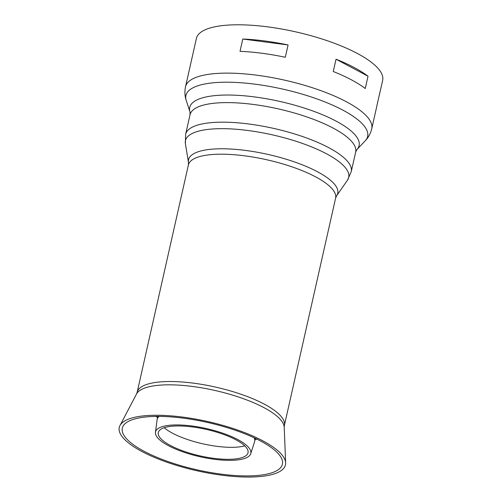<?xml version="1.0" encoding="UTF-8"?>
<svg xmlns="http://www.w3.org/2000/svg" width="502" height="502" viewBox="0 0 502 502"><rect width="100%" height="100%" fill="white"/><g stroke="black" fill="none" stroke-linecap="round" stroke-linejoin="round"><path stroke-width="0.75" d="M376.839 105.966A95.455 28.225 12.7 0 1 376.701 106.763L371.75 128.732A95.455 28.225 -167.3 0 0 284.841 80.207A95.455 28.225 -167.3 0 0 185.514 86.758L196.407 38.422A95.455 28.225 12.7 0 1 295.734 31.871A95.455 28.225 12.7 0 1 382.643 80.395L379.474 94.458A95.455 28.225 -167.3 0 0 379.612 93.654L376.839 105.966M240.012 51.329A95.455 28.225 12.7 0 1 285.312 57.266L288.085 44.96A95.455 28.225 -167.3 0 0 242.78 39.024L240.012 51.329M242.78 39.024L288.085 44.96M368.029 76.222A95.455 28.225 -167.3 0 0 336.039 59.205L368.029 76.222L365.255 88.528A95.455 28.225 12.7 0 0 333.265 71.51L336.039 59.205M379.255 95.242A95.455 28.225 -167.3 0 0 379.474 94.458M141.846 451.467A85.177 25.188 -167.3 0 0 233.637 476.442A85.177 25.188 -167.3 0 0 285.638 462.888A85.177 25.188 -167.3 0 0 207.903 421.586A85.177 25.188 -167.3 0 0 119.972 425.552A85.177 25.188 -167.3 0 0 141.846 451.467M144.061 451.273A82.058 24.265 -167.3 0 0 232.489 475.331A82.058 24.265 -167.3 0 0 282.588 462.273A82.058 24.265 -167.3 0 0 207.702 422.489A82.058 24.265 -167.3 0 0 122.99 426.305A82.058 24.265 -167.3 0 0 144.061 451.273M168.465 445.688A48.832 14.439 -167.3 0 0 218.715 459.794A48.832 14.439 -167.3 0 0 250.699 453.758A48.832 14.439 -167.3 0 0 206.335 428.557A48.832 14.439 -167.3 0 0 155.451 432.291A48.832 14.439 -167.3 0 0 168.465 445.688M170.479 445.506A45.996 13.598 -167.3 0 0 217.812 458.797A45.996 13.598 -167.3 0 0 247.932 453.111A45.996 13.598 -167.3 0 0 206.153 429.373A45.996 13.598 -167.3 0 0 158.23 432.893A45.996 13.598 -167.3 0 0 170.479 445.506M250.699 453.758L254.596 441.716A49.993 14.784 -167.3 0 0 254.702 441.327A49.993 14.784 -167.3 0 0 254.194 437.826M159.128 416.403A49.993 14.784 -167.3 0 0 157.17 419.346A49.993 14.784 -167.3 0 0 157.095 419.741L155.451 432.291M164.198 427.723A47.163 13.943 -167.3 0 0 172.45 433.163A47.163 13.943 -167.3 0 0 244.756 445.876M356.828 149.665A86.815 25.671 -167.3 0 0 280.047 101.479A86.815 25.671 -167.3 0 0 190.013 112.071L190.038 114.732A84.888 25.1 -167.3 0 1 278.372 108.909A84.888 25.1 -167.3 0 1 355.667 152.062L356.828 149.665L365.218 140.817A93.146 27.541 -167.3 0 0 282.833 89.118A93.146 27.541 -167.3 0 0 186.236 100.482C184.767 96.114 184.529 91.54 185.514 86.758M355.667 152.062L351.256 171.628A84.888 25.1 -167.3 0 0 273.96 128.474A84.888 25.1 -167.3 0 0 185.633 134.304L190.038 114.732M336.604 195.83A76.461 22.609 -167.3 0 0 268.106 154.453A76.461 22.609 -167.3 0 0 188.482 162.447L188.388 164.97A75.457 22.314 -167.3 0 1 266.901 159.793A75.457 22.314 -167.3 0 1 335.606 198.152L336.604 195.83L347.484 180.162A83.683 24.742 -167.3 0 0 272.517 134.881A83.683 24.742 -167.3 0 0 185.376 143.628L185.633 134.304M285.638 462.888L284.214 427.265A75.921 22.452 -167.3 0 0 214.919 390.456A75.921 22.452 -167.3 0 0 136.538 393.988L119.972 425.552M284.214 427.265L284.377 425.47A75.457 22.314 -167.3 0 0 215.672 387.117A75.457 22.314 -167.3 0 0 137.159 392.294L136.538 393.988M155.796 416.415A72.997 21.586 -167.3 0 0 157.603 417.407M255.135 439.388A72.997 21.586 -167.3 0 0 257.2 439.269M365.218 140.817C368.418 137.498 370.595 133.469 371.75 128.732M190.013 112.071L186.236 100.482M347.484 180.162L351.256 171.628M188.482 162.447L185.376 143.628M188.388 164.97L137.159 392.294M335.606 198.152L284.377 425.47M157.835 416.396L157.17 419.346M255.367 438.378L254.702 441.327"/></g></svg>
